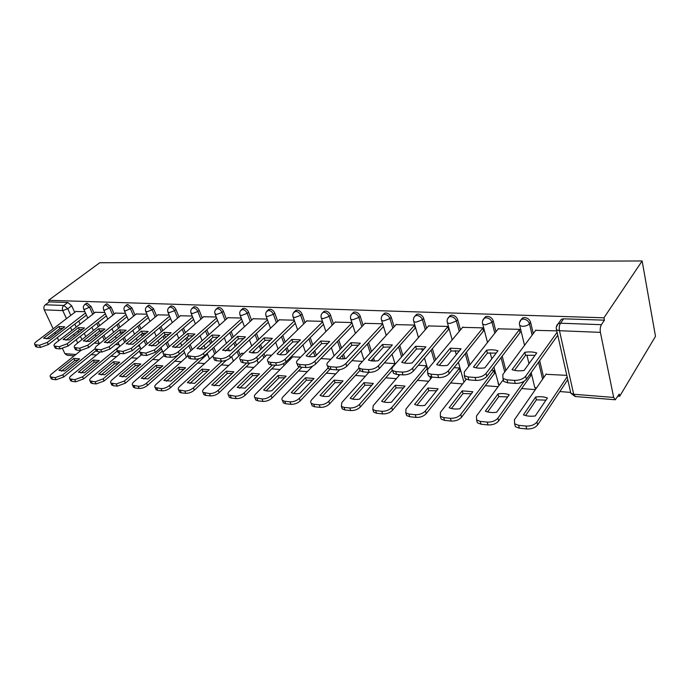 <?xml version="1.0" encoding="UTF-8"?>
<svg xmlns="http://www.w3.org/2000/svg" width="690" height="690" viewBox="0 0 690 690"><rect width="100%" height="100%" fill="white"/><g stroke="black" fill="none" stroke-linecap="round" stroke-linejoin="round"><path stroke-width="1.03" d="M94.099 313.217L91.089 306.481L87.095 303.134L85.965 303.609M114.178 314.097L111.159 307.205L107.088 303.79L105.881 304.307M134.99 315.011L131.971 307.947L127.805 304.471L126.512 305.04M156.578 315.96L153.551 308.723L149.299 305.178L147.901 305.808M178.977 316.952L175.95 309.525C174.906 307.386 173.457 306.188 171.603 305.912L170.102 306.61M202.239 317.987L199.22 310.362C198.177 308.18 196.693 306.955 194.77 306.679L193.157 307.447M226.415 319.065L223.405 311.224C222.361 309.008 220.843 307.757 218.842 307.473L217.109 308.318M251.565 320.195L248.564 312.122C247.52 309.862 245.968 308.585 243.889 308.292L242.026 309.241M277.742 321.376L274.749 313.062C273.714 310.759 272.119 309.456 269.963 309.155L267.944 310.207M305.014 322.618L302.039 314.045C301.004 311.682 299.374 310.353 297.131 310.052L294.949 311.224M333.451 323.929L330.493 315.063C329.466 312.656 327.793 311.294 325.456 310.983L323.093 312.303M363.121 325.309L360.197 316.123C359.18 313.665 357.454 312.277 355.022 311.958L353.677 312.199L352.461 313.441M394.119 326.758L391.221 317.236C390.212 314.726 388.444 313.303 385.908 312.975L384.451 313.243L383.14 314.631M426.532 328.302L423.669 318.401C422.677 315.83 420.857 314.381 418.209 314.036L416.631 314.329L415.216 315.848M460.454 329.941L457.643 319.617C456.659 316.986 454.779 315.502 452.019 315.149L450.303 315.468L448.785 317.141M495.989 331.7L493.238 320.893C492.263 318.202 490.34 316.676 487.442 316.313L485.579 316.667L483.949 318.521M533.266 333.581L530.576 322.23C529.627 319.479 527.643 317.918 524.607 317.538L522.58 317.926L520.821 319.996M91.235 354.617L96.488 355.031M111.004 356.178L116.567 356.618M131.488 357.791L137.379 358.257M152.723 359.464L158.959 359.956M174.743 361.198L181.358 361.724M197.607 363L204.611 363.552M221.361 364.872L228.778 365.459M246.045 366.821L253.92 367.442M271.731 368.848L280.08 369.504M298.477 370.953L307.335 371.651M326.336 373.152L335.745 373.894M355.402 375.446L365.398 376.231M385.736 377.835L396.362 378.672M417.433 380.337L428.74 381.225M450.587 382.95L462.619 383.899M485.294 385.684L498.12 386.693M521.675 388.548L535.345 389.626M559.849 391.558L570.302 392.386M618.016 396.146L619.698 396.276L655.5 336.341L642.14 260.967L603.948 317.797L48.542 300.305L99.791 262.735L642.14 260.967M53.173 328.785L44.255 309.845C43.505 307.809 43.858 306.127 45.324 304.79L49.283 301.884L67.801 302.496L71.708 305.791L74.718 312.38M78.695 321.091L80.075 324.11M84.266 333.296L85.776 336.591M87.57 340.524L88.044 341.55M74.175 355.842L67.154 355.272L64.869 353.625L62.531 348.657M58.762 340.653L57.322 337.6M55.562 333.865L54.898 332.451M49.283 301.884L48.542 300.305M613.677 397.44L600.404 332.373L559.469 330.717L573.683 394.249L613.677 397.44L615.256 399.769L619.258 394.076L619.698 396.276M556.304 327.051L558.262 323.636L560.487 323.213L601.404 324.68L604.423 320.169L603.948 317.797M601.404 324.68C600.274 326.75 599.938 329.311 600.404 332.373M556.787 330.864L535.656 330.355M566.801 375.36L545.997 374.291M530.576 376.024L530.325 373.756M520.001 332.666L519.527 329.346L498.258 328.82M494.48 373.48L493.98 370.383L491.504 370.22M483.397 331.096L482.888 327.862L462.611 327.353M460.023 371.056L459.488 368.029L454.029 367.658M448.483 329.604L447.931 326.439L428.585 325.947M427.084 368.745L426.524 365.778L418.347 365.217M415.139 328.173L414.569 325.076L396.077 324.619M382.657 323.782L364.993 323.343M351.9 322.532L335.237 322.118M322.454 321.333L306.722 320.954M294.233 320.186L279.381 319.832M300.607 357.17L292.672 356.877M267.177 319.082L253.135 318.754M271.679 355.195L266.633 355.083M241.19 318.03L227.924 317.719M243.993 353.306L241.595 353.366M216.229 317.012L203.688 316.727M192.234 316.037L180.366 315.77M169.145 315.097L157.915 314.856M146.91 314.192L136.284 313.967M125.477 313.32L115.42 313.113M104.82 312.484L95.298 312.294M98.178 322.334L99.645 325.611M101.887 330.613L102.172 331.26M103.957 335.237L105.553 338.816M118.361 323.653L119.922 327.198M121.975 331.899L122.544 333.184M124.347 337.315L126.054 341.205M139.285 325.042L140.933 328.897M142.813 333.287L143.658 335.254M145.495 339.54L147.306 343.767M160.986 326.508L162.737 330.7M164.556 335.073L165.557 337.462M167.42 341.93L169.352 346.535M183.506 328.069L185.36 332.64M187.214 337.186L188.301 339.851M190.19 344.5L192.243 349.537M206.888 329.725L208.863 334.719M210.743 339.463L211.916 342.421M213.84 347.286L216.03 352.797M231.202 331.493L233.298 336.953M235.204 341.921L236.472 345.216M238.43 350.304L240.137 354.746M256.482 333.391L258.716 339.377M260.647 344.577L262.019 348.26M264.011 353.599L265.115 356.566M282.805 335.426L285.168 342.016M287.135 347.475L288.618 351.598M290.645 357.213L291.094 358.464M310.224 337.626L312.743 344.888M314.735 350.649L316.339 355.264M338.807 340.015L341.49 348.053M343.517 354.143L345.026 358.671M368.641 342.611L371.496 351.546M373.557 358.015L374.523 361.034M399.812 345.466L402.839 355.436M404.935 362.336L405.185 363.147M432.389 348.623L435.623 359.809M466.492 352.142L469.925 364.769M502.216 356.109L505.874 370.47M539.675 360.637L543.694 377.603M84.887 311.673L75.874 311.492M604.423 320.169L563.644 318.823L561.427 319.254L559.478 321.954M394.973 363.621L384.356 362.897M362.491 361.405L351.917 360.68M330.846 359.24L320.936 358.567M139.682 346.182L137.75 346.044M119.103 344.767L115.566 344.526M99.222 343.413L94.211 343.068M524.831 352.305C529.42 351.624 533.379 351.848 536.725 352.961L524.081 370.47C519.354 371.134 515.352 370.866 512.049 369.668L524.831 352.305L525.556 355.272L535.026 355.307M525.556 355.272L514.49 370.366M557.77 335.237L526.41 379.259C523.891 382.088 520.165 383.476 515.24 383.407L507.78 382.838L503.743 381.449L503.053 378.508M535.914 330.018L502.803 374.601L502.967 378.439L507.003 379.819L514.473 380.371C519.406 380.432 523.132 379.043 525.659 376.223L526.41 379.259M557.106 332.278L525.659 376.223M535.707 396.991L523.425 414.837C526.686 416.165 530.636 416.544 535.268 415.966L547.411 397.975C544.108 396.724 540.21 396.396 535.707 396.991L536.397 399.829L525.607 415.57M546.23 373.954L514.412 419.77L514.645 423.781L518.63 425.316L525.987 426.075C530.834 426.256 534.483 424.902 536.915 422.013L567.137 376.835M545.945 400.148L536.397 399.829M567.775 379.664L537.631 424.919C535.198 427.809 531.559 429.163 526.72 428.973L519.372 428.205L515.378 426.653L514.593 423.738M486.631 350.192C491.056 349.528 494.825 349.735 497.947 350.813L484.863 367.839C480.318 368.486 476.514 368.236 473.435 367.071L486.631 350.192L487.39 353.09L496.214 353.064M487.39 353.09L475.945 367.796M520.26 332.33L486.821 376.386C484.259 379.138 480.628 380.483 475.928 380.423L468.846 379.888L465.146 378.612L464.525 375.826M498.516 328.492L464.327 371.884L464.336 375.671L468.036 376.938L475.125 377.464C479.826 377.508 483.466 376.162 486.036 373.419L486.821 376.386M519.553 329.449L486.036 373.419M450.268 348.174L461.041 348.778L447.577 365.338C443.204 365.976 439.582 365.735 436.701 364.613L450.268 348.174L451.062 351.012L459.281 350.943M451.062 351.012L439.271 365.346M483.647 330.786L449.207 373.652C446.602 376.326 443.058 377.637 438.573 377.594L431.837 377.085L428.438 375.903L427.886 373.264M462.861 327.043L427.731 369.297L427.593 373.031L430.991 374.204L437.736 374.696C442.221 374.739 445.775 373.428 448.388 370.754L449.207 373.652M482.914 327.966L448.388 370.754M415.613 346.259L425.885 346.829L412.085 362.957C407.868 363.587 404.418 363.354 401.727 362.267L415.613 346.259L416.432 349.028L424.1 348.916M416.432 349.028L404.349 363.018M448.733 329.303L413.413 371.056C410.774 373.661 407.316 374.937 403.029 374.894L396.612 374.411L393.49 373.325L392.998 370.806M428.835 325.663L392.886 366.839C391.687 368.288 391.592 369.512 392.619 370.521L395.741 371.599L402.166 372.074C406.453 372.1 409.92 370.823 412.56 368.227L413.413 371.056M447.965 326.551L412.56 368.227M498.068 393.852L485.372 411.197C488.425 412.482 492.177 412.844 496.636 412.275L509.22 394.784C506.124 393.576 502.406 393.265 498.068 393.852L498.792 396.621L487.623 411.947M503.286 379.681L476.497 416.001L476.574 419.96L480.24 421.374L487.235 422.09C491.858 422.254 495.411 420.935 497.895 418.131L524.219 381.225M507.711 396.871L498.792 396.621M530.8 375.705L498.646 420.969C496.17 423.781 492.625 425.1 488.002 424.928L481.016 424.195L477.351 422.772L476.635 420.012M462.205 390.859L449.147 407.73C452.002 408.972 455.581 409.317 459.876 408.756L472.831 391.739L462.205 390.859L462.964 393.567L451.45 408.506M466.216 379.284L440.393 412.413L440.341 416.32L443.705 417.623L450.363 418.304C454.788 418.451 458.255 417.165 460.773 414.44L494.006 370.478M471.305 393.748L462.964 393.567M494.704 373.178L461.558 417.217C459.048 419.943 455.581 421.228 451.165 421.072L444.515 420.374L441.143 419.063L440.487 416.45M427.981 387.996L414.612 404.418C417.286 405.625 420.702 405.953 424.85 405.401L438.124 388.841L427.981 387.996L428.766 390.652L416.958 405.22M432.113 377.102L405.987 408.989L405.798 412.844L408.903 414.043L415.251 414.699C419.477 414.837 422.866 413.577 425.42 410.921L459.514 368.124M436.58 390.773L428.766 390.652M460.247 370.772L426.239 413.638C423.686 416.294 420.305 417.545 416.079 417.398L409.739 416.743L406.634 415.535L406.039 413.051M382.545 344.431L392.343 344.974L378.267 360.689C374.196 361.31 370.901 361.086 368.382 360.033L382.545 344.431L383.39 347.139L390.54 346.984M383.39 347.139L371.048 360.792M415.389 327.888L379.31 368.581C376.645 371.116 373.273 372.367 369.176 372.333L363.052 371.867L360.171 370.866L359.74 368.46M396.336 324.335L359.68 364.484C358.421 365.933 358.291 367.14 359.274 368.124L362.155 369.115L368.279 369.564C372.376 369.59 375.765 368.339 378.43 365.812L379.31 368.581M414.595 325.197L378.43 365.812M350.96 342.68L360.327 343.206L346.001 358.524C342.068 359.128 338.919 358.921 336.565 357.894L350.96 342.68L351.822 345.328L358.507 345.147M351.822 345.328L339.256 358.671M383.511 326.551L346.785 366.218C344.103 368.684 340.8 369.909 336.875 369.883L331.036 369.435L328.371 368.512L328 366.209M365.252 323.075L327.983 362.25C326.689 363.682 326.508 364.872 327.457 365.829L330.113 366.744L335.961 367.175C339.885 367.201 343.197 365.976 345.888 363.509L346.785 366.218M382.691 323.921L345.888 363.509M395.301 385.27L381.656 401.27C384.166 402.434 387.418 402.744 391.428 402.201L404.996 386.072L395.301 385.27L396.112 387.866L384.037 402.08M399.812 374.653L373.161 405.729L372.841 409.524L375.705 410.628L381.76 411.257C385.805 411.378 389.126 410.153 391.704 407.566L426.558 365.881M403.426 387.935L396.112 387.866M427.317 368.469L392.541 410.222C389.971 412.81 386.659 414.035 382.622 413.905L376.568 413.267L373.704 412.154L373.161 409.791M364.053 382.657L350.175 398.259C352.53 399.389 355.643 399.683 359.507 399.148L373.325 383.433L364.053 382.657L364.889 385.201L352.59 399.079M368.9 372.307L341.8 402.606L341.36 406.35L344.008 407.376L349.796 407.971C353.677 408.083 356.911 406.884 359.516 404.366L395.008 363.742M371.746 385.227L364.889 385.201M392.351 370.237L360.378 406.971C357.782 409.489 354.548 410.688 350.675 410.559L344.897 409.955L342.24 408.929L341.757 406.669M320.755 341.015L329.708 341.507L315.175 356.463C311.371 357.058 308.37 356.851 306.162 355.859L320.755 341.015L321.635 343.603L327.879 343.396M321.635 343.603L308.879 356.635M352.84 325.439L315.735 363.966C313.036 366.373 309.801 367.563 306.041 367.546L300.461 367.123L297.994 366.261L297.459 364.751M335.487 321.859L297.709 360.102C296.364 361.526 296.148 362.707 297.054 363.639L299.52 364.484L305.109 364.898C308.87 364.915 312.104 363.716 314.812 361.319L315.735 363.966M352.004 322.86L314.812 361.319M291.844 339.411L300.426 339.885L285.703 354.488C282.029 355.065 279.148 354.876 277.078 353.91L291.844 339.411L292.75 341.947L298.58 341.714M292.75 341.947L279.829 354.686M323.481 324.36L286.057 361.81C283.34 364.156 280.183 365.321 276.569 365.303L271.23 364.906L268.945 364.113L268.445 362.75M306.981 320.703L268.755 358.058C267.375 359.473 267.116 360.629 267.987 361.534L270.282 362.328L275.62 362.716C279.226 362.724 282.391 361.56 285.117 359.214L286.057 361.81M322.627 321.833L285.117 359.214M264.149 337.884L272.369 338.333L257.508 352.59C253.937 353.168 251.186 352.978 249.245 352.038L264.149 337.884L265.064 340.368L270.514 340.11M265.064 340.368L252.014 352.814M295.337 323.308L257.655 359.749C254.938 362.034 251.841 363.182 248.374 363.173L243.268 362.785L241.138 362.043L240.672 360.818M279.631 319.591L241.034 356.1C239.62 357.498 239.335 358.645 240.172 359.524L247.399 360.637C250.875 360.637 253.972 359.499 256.697 357.204L257.655 359.749M294.466 320.833L256.697 357.204M237.593 336.41L245.476 336.849L230.486 350.779L222.568 350.253L237.593 336.41L238.524 338.85L243.613 338.574M238.524 338.85L225.354 351.029M268.341 322.282L230.46 357.774C227.735 360.007 224.698 361.129 221.369 361.12L216.47 360.749L214.495 360.068L214.055 358.955M253.385 318.521L214.478 354.22C213.029 355.609 212.71 356.739 213.512 357.593L220.386 358.636C223.724 358.636 226.76 357.515 229.494 355.281L230.46 357.774M267.453 319.849L229.494 355.281M212.106 335.004L219.679 335.418L204.585 349.045L196.986 348.536L212.106 335.004L213.046 337.393L217.807 337.108M213.046 337.393L199.79 349.304M242.423 321.29L204.395 355.876C201.661 358.067 198.694 359.162 195.486 359.162L190.785 358.8L188.948 358.162L188.534 357.161M228.174 317.495L189.008 352.418C187.533 353.798 187.18 354.91 187.956 355.747L194.494 356.721C197.702 356.721 200.678 355.626 203.412 353.444L204.395 355.876M241.526 318.909L203.412 353.444M187.628 333.649L194.899 334.046L179.728 347.38L172.431 346.889L187.628 333.649L188.577 335.995L193.028 335.694M188.577 335.995L175.243 347.648M217.523 320.324L179.383 354.065C176.649 356.204 173.742 357.273 170.646 357.273L166.143 356.937L164.427 356.342L164.047 355.436M203.938 316.512L164.565 350.693C163.064 352.064 162.685 353.151 163.427 353.961L169.645 354.884C172.742 354.876 175.657 353.806 178.391 351.667L179.383 354.065M216.608 317.987L178.391 351.667M164.099 332.347L171.086 332.735L155.845 345.776L148.842 345.311L164.099 332.347L165.057 334.641L169.205 334.339M165.057 334.641L151.671 346.061M193.571 319.384L155.362 352.314L146.806 355.471L142.476 355.143L140.872 354.582L140.518 353.763M180.616 315.563L141.088 349.037C139.553 350.391 139.147 351.46 139.863 352.254L145.797 353.125L154.37 349.977L155.362 352.314M192.657 317.089L154.37 349.977M141.459 331.096L148.186 331.467L132.894 344.241L126.158 343.784L141.459 331.096L142.425 333.348L146.297 333.046M142.425 333.348L128.996 344.526M170.534 318.478L132.29 350.641L123.889 353.728L119.724 353.418L117.895 352.15M158.157 314.649L118.508 347.441C116.964 348.778 116.524 349.839 117.205 350.606L122.872 351.434L131.281 348.338L132.29 350.641M169.602 316.227L131.281 348.338M334.15 380.156L320.065 395.379C322.273 396.474 325.257 396.759 329.001 396.233L343.025 380.897L334.15 380.156L335.004 382.648L322.506 396.207M339.627 369.719L311.811 399.622C310.517 401.08 310.336 402.313 311.259 403.314L313.717 404.262L319.246 404.832C322.963 404.935 326.137 403.762 328.759 401.313L359.111 367.96M341.438 382.631L335.004 382.648M360.007 370.366L329.647 403.857C327.034 406.307 323.86 407.48 320.143 407.367L314.614 406.79L312.156 405.832L311.587 404.245M305.506 377.766L291.249 392.619C293.319 393.68 296.174 393.956 299.805 393.438L314.01 378.474L305.506 377.766L306.377 380.207L293.716 393.447M312.725 366.062L283.107 396.767C281.779 398.216 281.563 399.432 282.443 400.398L284.728 401.278L290.024 401.822C293.595 401.925 296.7 400.778 299.331 398.38L328.155 367.882M312.415 380.156L306.377 380.207M329.984 369.279L300.236 400.873C297.614 403.271 294.509 404.418 290.939 404.314L285.651 403.762L283.366 402.874L282.831 401.433M278.036 375.472L263.64 389.971C265.59 391.014 268.315 391.273 271.834 390.756L286.195 376.154L278.036 375.472L278.924 377.87L266.116 390.807M292.905 356.644L255.611 394.033C254.248 395.474 253.989 396.664 254.843 397.613L262.036 398.949C265.478 399.036 268.514 397.914 271.153 395.577L299.219 366.908M284.599 377.775L278.924 377.87M302.091 367.244L272.076 398.027C269.445 400.364 266.409 401.485 262.968 401.39L257.905 400.856L255.783 400.036L255.283 398.734M251.686 373.273L237.162 387.444L245.019 388.194L259.509 373.928L251.686 373.273L252.583 375.619L239.654 388.28M266.858 354.867L229.244 391.411C227.847 392.834 227.562 394.007 228.381 394.93L235.221 396.189C238.524 396.276 241.509 395.172 244.156 392.895L272.369 364.993M257.905 375.498L252.583 375.619M275.388 365.217L245.088 395.292C242.449 397.578 239.473 398.673 236.17 398.587L231.305 398.078L229.33 397.311L228.864 396.138M226.372 371.16L211.744 385.011L219.291 385.727L233.893 371.781L226.372 371.16L227.277 373.463L214.254 385.848M241.819 353.159L203.938 388.893C202.515 390.307 202.196 391.463 202.981 392.36L209.493 393.55C212.684 393.628 215.599 392.55 218.247 390.316L246.692 363.044M232.28 373.316L227.277 373.463M249.866 363.147L219.196 392.67C216.548 394.904 213.633 395.974 210.45 395.896L205.784 395.405L203.947 394.697L203.507 393.636M202.041 369.124L187.326 382.674L194.58 383.364L209.268 369.728L202.041 369.124L202.955 371.384L189.845 383.502M213.434 355.454L179.633 386.478C178.175 387.875 177.83 389.013 178.589 389.885L184.799 391.014C187.87 391.075 190.725 390.023 193.381 387.849L222.033 361.137M207.664 371.22L202.955 371.384M226.329 360.232L194.339 390.152C191.691 392.334 188.827 393.386 185.765 393.317L181.28 392.843L179.564 392.179L179.159 391.221M178.632 367.166L163.858 380.423L170.835 381.096L185.593 367.753L178.632 367.166L179.564 369.392L166.385 381.251M187.973 355.798L156.268 384.158C154.784 385.538 154.413 386.659 155.147 387.513L161.063 388.574C164.022 388.634 166.833 387.599 169.481 385.469L198.962 358.722M183.98 369.21L179.564 369.392M207.457 354.039L170.447 387.737C167.799 389.867 164.996 390.902 162.038 390.833L157.734 390.385L156.121 389.755L155.742 388.893M156.104 365.286L141.278 378.267L147.988 378.905L162.805 365.847L156.104 365.286L157.035 367.468L143.813 379.086M164.073 355.497L133.791 381.915C132.29 383.295 131.885 384.39 132.592 385.218L138.242 386.228C141.105 386.279 143.856 385.27 146.504 383.183L183.643 350.33M161.193 367.27L157.035 367.468M184.541 352.512L147.479 385.408C144.831 387.495 142.08 388.505 139.225 388.444L135.085 388.013L133.222 386.642M119.663 329.889L126.141 330.243L110.823 342.757L104.337 342.318L119.663 329.889L120.638 332.106L124.252 331.795M120.638 332.106L107.183 343.051M148.341 317.598L110.09 349.028L101.853 352.055L97.851 351.753L96.134 350.598L63.773 376.93L56.097 379.75L52.526 379.379L51.086 378.387M136.525 313.769L96.79 345.906C95.22 347.234 94.763 348.269 95.418 349.019L100.835 349.804L109.08 346.768L110.09 349.028M147.41 315.382L109.08 346.768M134.395 363.475L119.534 376.188L126.003 376.8L140.855 364.01L134.395 363.475L135.344 365.622L122.078 376.999M141.338 354.884L112.151 379.767C110.624 381.13 110.202 382.208 110.883 383.019L116.282 383.968L124.398 380.984L161.555 348.89M139.233 365.407L135.344 365.622M162.452 351.029L125.373 383.166L117.274 386.15L113.281 385.736L111.538 384.468M98.67 328.725L104.915 329.07L89.571 341.334L83.317 340.912L98.67 328.725L99.645 330.907L103.008 330.588M99.645 330.907L86.181 341.628M126.96 316.736L88.734 347.475L80.644 350.451L76.788 350.158L75.184 349.088M115.67 312.924L75.883 344.422C74.287 345.742 73.813 346.768 74.442 347.493L79.617 348.234L87.716 345.259L88.734 347.475M126.02 314.571L87.716 345.259M113.479 361.724L98.592 374.178L104.82 374.774L119.698 362.25L113.479 361.724L114.419 363.837L101.137 374.981M120.345 353.461L91.296 377.697C89.76 379.043 89.312 380.104 89.959 380.889L95.134 381.794L103.103 378.87L140.251 347.493M118.085 363.613L114.419 363.837M139.604 350.917L104.078 381.009L96.126 383.942L92.279 383.537L90.649 382.372M78.427 327.603L84.447 327.94L69.095 339.963L63.075 339.558L78.427 327.603L79.41 329.742L82.541 329.432M79.41 329.742L65.947 340.256M106.338 315.908L68.155 345.983L60.211 348.899L56.502 348.623L54.993 347.631M95.539 312.104L55.735 342.999C54.13 344.301 53.622 345.311 54.234 346.026L59.185 346.725L67.137 343.81L68.155 345.983M105.398 313.778L67.137 343.81M93.297 360.042L78.393 372.246L84.404 372.824L99.3 360.542L93.297 360.042L94.245 362.112L80.946 373.04M100.274 351.943L71.199 375.696C69.638 377.025 69.172 378.077 69.802 378.845L74.753 379.698L82.576 376.826L119.706 346.139M97.678 361.879L94.245 362.112M117.343 350.917L83.568 378.931L75.753 381.812L72.045 381.423L70.509 380.345M58.9 326.525L64.713 326.844L49.361 338.635L43.548 338.247L58.9 326.525L59.883 328.63L62.79 328.319M59.883 328.63L46.437 338.937M86.44 315.106L48.326 344.543L40.529 347.406L36.941 347.139L35.526 346.225M76.116 311.311L36.311 341.628C34.69 342.921 34.164 343.913 34.75 344.603L39.494 345.267L47.308 342.404L48.326 344.543M85.491 313.01L47.308 342.404M73.813 358.412L58.909 370.383L64.705 370.935L79.609 358.895L73.813 358.412L74.762 360.447L61.47 371.16M80.894 350.46L51.81 373.764C50.232 375.084 49.749 376.119 50.353 376.861L55.105 377.68L62.79 374.86L95.16 348.631M77.987 360.214L74.762 360.447M84.542 304.713L85.698 304.195L89.691 307.559L92.71 314.295M91.089 306.481L84.62 309.413L83.594 308.784M104.449 305.446L105.691 304.877L109.762 308.292L112.798 315.192M111.159 307.205L104.604 310.19L103.509 309.5M125.08 306.205L126.408 305.575L130.574 309.06L133.61 316.132M131.971 307.947L125.321 310.992L124.157 310.25M146.47 307.007L147.901 306.308L152.162 309.853L155.198 317.098M153.551 308.723L152.162 309.853L146.815 311.82L145.573 311.018M168.671 307.844L170.214 307.067C172.069 307.335 173.518 308.542 174.57 310.681L177.597 318.116M175.95 309.525L174.57 310.681L169.119 312.682L167.799 311.802M191.717 308.715L193.381 307.852C195.313 308.128 196.797 309.362 197.84 311.535L200.876 319.168M199.22 310.362L197.84 311.535L192.294 313.579L190.88 312.622M215.677 309.637L217.471 308.672C219.472 308.956 220.99 310.207 222.033 312.432L225.061 320.281M223.405 311.224L222.033 312.432L216.375 314.511L214.875 313.476M240.586 310.603L242.526 309.517C244.605 309.81 246.157 311.095 247.201 313.355L250.22 321.437M248.564 312.122L247.201 313.355L241.44 315.477L240.077 315.063L239.827 314.347M266.512 311.63L268.608 310.405C270.765 310.707 272.369 312.009 273.404 314.321L276.405 322.644M274.749 313.062L273.404 314.321L267.522 316.486L266.064 316.046L265.805 315.252M293.517 312.708L295.794 311.328C298.037 311.639 299.676 312.967 300.711 315.33L303.695 323.912M302.039 314.045L300.711 315.33L294.699 317.538L293.138 317.064L292.862 316.193M321.669 313.846L322.886 312.51L324.136 312.285C326.465 312.605 328.147 313.967 329.182 316.374L332.14 325.249M330.493 315.063L329.182 316.374L323.049 318.633L321.368 318.125L321.083 317.159M351.055 315.063L352.366 313.536L353.72 313.295C356.152 313.622 357.877 315.011 358.895 317.469L361.836 326.663M360.197 316.123L358.895 317.469L352.642 319.772L350.831 319.228L350.529 318.168M381.743 316.356L383.166 314.606L384.623 314.338C387.159 314.674 388.936 316.098 389.945 318.616L392.852 328.147M391.221 317.236L389.945 318.616L383.554 320.971L381.605 320.384L381.285 319.203M413.828 317.736L415.371 315.727L416.95 315.442C419.598 315.779 421.418 317.236 422.418 319.806L425.29 329.725M423.669 318.401L422.418 319.806L415.88 322.221L413.776 321.583L413.457 320.289M447.413 319.203L449.069 316.908L450.786 316.589C453.554 316.943 455.435 318.435 456.418 321.057L459.238 331.398M457.643 319.617L456.418 321.057L449.733 323.532L447.448 322.842L447.12 321.411M482.612 320.764L484.38 318.142L486.243 317.788C489.141 318.159 491.073 319.686 492.048 322.368L494.816 333.192M493.238 320.893L492.048 322.368L485.199 324.904L482.733 324.153L482.396 322.584M519.544 322.437L521.416 319.436L523.451 319.056C526.479 319.427 528.48 320.997 529.428 323.748L532.128 335.116M530.576 322.23L529.428 323.748C527.859 325.421 525.521 326.284 522.425 326.344L519.743 325.533L519.406 323.8M71.708 305.791L67.767 308.766L70.794 315.365M74.805 324.093L76.193 327.12M77.927 330.898L78.651 332.477M80.419 336.323L81.938 339.627M77.729 342.964L76.193 339.653M74.416 335.797L73.683 334.219M71.933 330.424L70.535 327.396M66.49 318.642L62.764 310.595L44.255 309.845M64.869 353.625L75.848 354.505M96.807 323.42L98.273 326.698M100.119 330.821L100.809 332.347M102.594 336.332L104.199 339.911M116.989 324.757L118.551 328.311M120.327 332.356L121.181 334.296M122.993 338.428L124.7 342.318M137.914 326.163L139.57 330.027M141.372 334.227L142.295 336.384M144.141 340.679L145.952 344.914M159.614 327.655L161.374 331.856M163.202 336.228L164.203 338.626M166.074 343.085L168.006 347.708M182.143 329.242L184.006 333.813M185.86 338.367L186.956 341.032M188.853 345.681L190.906 350.727M205.534 330.924L207.518 335.918M209.406 340.67L210.579 343.629M212.511 348.493L214.702 354.013M229.856 332.718L231.961 338.186M233.876 343.146L235.143 346.449M237.11 351.546L238.818 355.988M255.145 334.641L257.387 340.636M259.328 345.837L260.708 349.52M262.7 354.867L263.804 357.834M281.477 336.703L283.857 343.292M285.832 348.769L287.316 352.883M289.352 358.515L289.8 359.757M308.913 338.937L311.44 346.199M313.45 351.969L315.02 356.488M337.522 341.352L340.213 349.399M342.249 355.497L343.361 358.826M367.373 343.982L370.237 352.926M372.307 359.395L372.816 360.999M398.561 346.872L401.606 356.851M431.172 350.063L434.415 361.258M465.302 353.616L468.752 366.261M501.061 357.627L504.735 372.005M538.562 362.198L542.599 379.181M534.31 385.606L534.733 387.332L536.38 388.134M498.059 382.993L498.465 384.563L499.301 385.089M463.447 380.492L464.034 382.079M430.37 378.086L430.5 379.069M563.644 318.823L560.487 323.213C559.305 325.231 558.969 327.733 559.469 330.717L556.554 329.837L556.226 327.914M67.801 302.496L63.842 305.454L67.767 308.766L62.764 310.595C62.022 308.525 62.385 306.809 63.842 305.454L45.324 304.79M615.049 399.752L575.365 396.526L573.683 394.249L570.82 393.205L570.389 391.299M507.003 379.819L507.78 382.838M514.473 380.371L515.24 383.407M537.631 424.919L536.915 422.013M526.72 428.973L525.987 426.075M519.372 428.205L518.63 425.316M468.036 376.938L468.846 379.888M475.125 377.464L475.928 380.423M430.991 374.204L431.837 377.085M437.736 374.696L438.573 377.594M395.741 371.599L396.612 374.411M402.166 372.074L403.029 374.894M498.646 420.969L497.895 418.131M488.002 424.928L487.235 422.09M481.016 424.195L480.24 421.374M461.558 417.217L460.773 414.44M451.165 421.072L450.363 418.304M444.515 420.374L443.705 417.623M426.239 413.638L425.42 410.921M416.079 417.398L415.251 414.699M409.739 416.743L408.903 414.043M362.155 369.115L363.052 371.867M368.279 369.564L369.176 372.333M330.113 366.744L331.036 369.435M335.961 367.175L336.875 369.883M392.541 410.222L391.704 407.566M382.622 413.905L381.76 411.257M376.568 413.267L375.705 410.628M360.378 406.971L359.516 404.366M350.675 410.559L349.796 407.971M344.897 409.955L344.008 407.376M299.52 364.484L300.461 367.123M305.109 364.898L306.041 367.546M270.282 362.328L271.23 364.906M275.62 362.716L276.569 365.303M242.294 360.258L243.268 362.785M247.399 360.637L248.374 363.173M215.487 358.274L216.47 360.749M220.386 358.636L221.369 361.12M189.793 356.376L190.785 358.8M194.494 356.721L195.486 359.162M165.143 354.557L166.143 356.937M169.645 354.884L170.646 357.273M141.467 352.806L142.476 355.143M145.797 353.125L146.806 355.471M118.715 351.124L119.724 353.418M122.872 351.434L123.889 353.728M329.647 403.857L328.759 401.313M320.143 407.367L319.246 404.832M314.614 406.79L313.717 404.262M300.236 400.873L299.331 398.38M290.939 404.314L290.024 401.822M285.651 403.762L284.728 401.278M272.076 398.027L271.153 395.577M262.968 401.39L262.036 398.949M257.905 400.856L256.965 398.432M245.088 395.292L244.156 392.895M236.17 398.587L235.221 396.189M231.305 398.078L230.357 395.689M219.196 392.67L218.247 390.316M210.45 395.896L209.493 393.55M205.784 395.405L204.827 393.067M194.339 390.152L193.381 387.849M185.765 393.317L184.799 391.014M181.28 392.843L180.314 390.549M170.447 387.737L169.481 385.469M162.038 390.833L161.063 388.574M157.734 390.385L156.759 388.125M147.479 385.408L146.504 383.183M139.225 388.444L138.242 386.228M135.085 388.013L134.101 385.805M96.824 349.502L97.851 351.753M100.835 349.804L101.853 352.055M125.373 383.166L124.398 380.984M117.274 386.15L116.282 383.968M113.281 385.736L112.297 383.562M75.762 347.95L76.788 350.158M79.617 348.234L80.644 350.451M104.078 381.009L103.103 378.87M96.126 383.942L95.134 381.794M92.279 383.537L91.287 381.398M55.467 346.449L56.502 348.623M59.185 346.725L60.211 348.899M83.568 378.931L82.576 376.826M75.753 381.812L74.753 379.698M72.045 381.423L71.053 379.319M35.915 345.009L36.941 347.139M39.494 345.267L40.529 347.406M63.773 376.93L62.79 374.86M56.097 379.75L55.105 377.68M52.526 379.379L51.526 377.318M522.58 317.926L521.416 319.436C519.57 321.117 519.009 323.153 519.743 325.533L524.538 345.328M531.153 372.6L534.733 387.332L535.785 388.996M528.989 363.673L526.91 355.091M485.579 316.667L484.38 318.142C482.543 319.789 482 321.799 482.733 324.153L487.502 342.464M450.303 315.468L449.069 316.908C447.249 318.53 446.706 320.514 447.448 322.842L452.183 339.885M416.631 314.329L415.371 315.727C413.56 317.331 413.025 319.28 413.776 321.583L418.468 337.539M384.451 313.243L383.166 314.606C381.363 316.175 380.846 318.107 381.605 320.384L386.245 335.392M353.677 312.199L352.366 313.536C350.58 315.08 350.072 316.977 350.831 319.228L355.419 333.399M324.205 311.207L322.886 312.51C321.109 314.036 320.609 315.899 321.368 318.125L325.913 331.554M295.967 310.259L294.63 311.535C292.87 313.027 292.37 314.873 293.138 317.064L297.632 329.837M268.884 309.344L267.53 310.595C265.779 312.061 265.296 313.881 266.064 316.046L270.506 328.224M242.88 308.473L241.517 309.698C239.784 311.138 239.301 312.932 240.077 315.063L244.467 326.706M217.902 307.637L216.531 308.827C214.806 310.25 214.331 312.018 215.108 314.123L219.446 325.283M193.89 306.826L192.501 307.999C190.794 309.405 190.328 311.138 191.104 313.217L195.391 323.929M170.775 306.049L169.386 307.205C167.687 308.585 167.23 310.293 168.006 312.346L172.25 322.644M148.523 305.308L147.134 306.438C145.443 307.792 144.995 309.482 145.771 311.501L149.963 321.428M127.081 304.592L125.684 305.696C124.01 307.033 123.562 308.697 124.347 310.69L128.487 320.272M106.407 303.902L105.009 304.989C103.345 306.3 102.905 307.938 103.681 309.905L107.778 319.168M86.457 303.238L85.06 304.299C83.412 305.592 82.973 307.214 83.749 309.155L87.794 318.116M493.902 367.054L498.974 385.529M491.772 358.852L490.185 352.771M458.384 362.233L463.956 382.182M456.271 354.643L455.167 350.641M430.62 378.931L429.974 376.731M427.774 369.245L424.471 357.989M422.392 350.908L421.737 348.674M398.76 375.878L398.346 374.541M395.163 364.234L392.058 354.203M390.014 347.579L389.798 346.889M368.262 373.031L368.003 372.238M363.966 359.783L361.06 350.805M339.031 370.358L338.85 369.831M334.115 355.807L331.381 347.726M311 367.848L310.664 366.89M305.506 352.219L302.936 344.914M284.09 365.484L283.435 363.665M278.07 348.959L275.655 342.344M258.241 363.242L257.111 360.232M254.351 352.918L253.704 351.201M251.738 345.983L249.47 339.963M233.393 361.112L231.65 356.652M229.434 350.943L228.381 348.234M226.441 343.249L224.31 337.764M209.475 359.093L207.173 353.349M205.223 348.467L204.033 345.492M202.127 340.731L200.117 335.72M186.455 357.161L183.626 350.304M181.712 345.638L180.608 342.964M178.727 338.393L176.838 333.805M163.125 352.607L160.96 347.493M159.071 343.016L158.062 340.61M156.207 336.228L154.431 332.019M140.967 349.14L139.13 344.888M137.267 340.584L136.335 338.419M134.507 334.21L132.834 330.338M119.801 346.371L118.076 342.464M116.248 338.324L115.385 336.375M113.591 332.313L112.022 328.751M99.394 343.793L97.773 340.204M95.97 336.211L95.186 334.46M93.409 330.545L91.934 327.258M561.427 319.254L558.262 323.636C556.399 325.352 555.83 327.422 556.554 329.837L570.82 393.205L575.167 396.517M502.967 378.439L503.743 381.449M515.378 426.653L514.645 423.781M464.336 375.671L465.146 378.612M427.593 373.031L428.438 375.903M392.619 370.521L393.49 373.325M477.351 422.772L476.574 419.96M441.143 419.063L440.341 416.32M406.634 415.535L405.798 412.844M359.274 368.124L360.171 370.866M327.457 365.829L328.371 368.512M373.704 412.154L372.841 409.524M342.24 408.929L341.36 406.35M297.054 363.639L297.994 366.261M267.987 361.534L268.945 364.113M240.172 359.524L241.138 362.043M213.512 357.593L214.495 360.068M187.956 355.747L188.948 358.162M163.427 353.961L164.427 356.342M139.863 352.254L140.872 354.582M117.205 350.606L118.223 352.892M312.156 405.832L311.259 403.314M283.366 402.874L282.443 400.398M255.783 400.036L254.843 397.613M229.33 397.311L228.381 394.93M203.947 394.697L202.981 392.36M179.564 392.179L178.589 389.885M156.121 389.755L155.147 387.513M133.575 387.426L132.592 385.218M95.418 349.019L96.436 351.27M111.866 385.184L110.883 383.019M74.442 347.493L75.469 349.701M90.951 383.028L89.959 380.889M54.234 346.026L55.26 348.191M70.794 380.94L69.802 378.845M34.75 344.603L35.776 346.734M51.345 378.922L50.353 376.861"/></g></svg>
